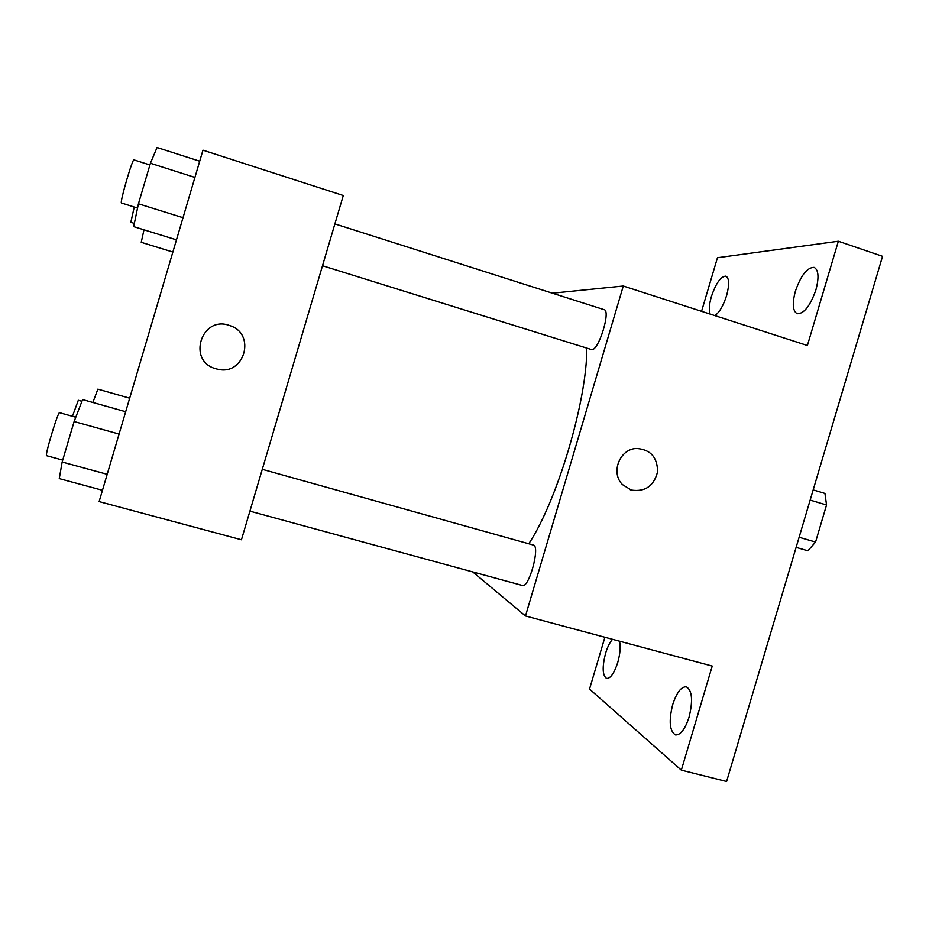 <?xml version="1.0" encoding="UTF-8"?>
<svg xmlns="http://www.w3.org/2000/svg" width="929" height="929" viewBox="0 0 929 929"><rect width="100%" height="100%" fill="white"/><g stroke="black" fill="none" stroke-linecap="round" stroke-linejoin="round"><path stroke-width="1.39" d="M810.158 500.092L826.555 504.993L824.94 493.438L813.189 489.897M826.555 504.993L815.557 542.048L807.905 550.804L796.118 547.367M799.126 537.252L815.557 542.048M701.569 311.308L717.467 257.728L838.353 241.238L882.55 256.323L726.594 781.486L681.34 770.141L589.532 689.051L604.895 637.259M838.353 241.238L807.394 345.507L623.289 286.016L525.477 615.962L712.241 666.058L681.34 770.141M631.314 490.082L622.488 484.624C610.33 472.756 619.724 448.73 636.609 448.463C650.567 449.531 657.546 457.347 657.558 471.886C653.888 486.018 645.144 492.08 631.314 490.082M689.086 717.118C685.045 729.3 680.481 735.234 675.406 734.897C669.577 731.077 668.671 720.974 672.701 704.588C676.684 692.465 681.247 686.543 686.403 686.821C692.186 690.468 693.08 700.559 689.086 717.118M619.504 641.173C620.758 646.665 620.166 653.784 617.727 662.551C614.208 673.27 610.504 678.565 606.602 678.437C602.422 675.453 602.085 667.057 605.592 653.261C607.52 646.932 609.83 642.276 612.525 639.303M710.128 314.072C708.746 310.24 709.164 304.422 711.382 296.606C715.957 283.171 720.799 276.343 725.909 276.122C729.277 278.154 729.497 284.657 726.583 295.631C723.296 305.815 719.394 312.469 714.877 315.605M815.906 289.894C810.251 305.896 804.015 313.839 797.21 313.735C792.704 311.145 792.089 303.632 795.387 291.207C800.926 275.332 807.173 267.389 814.118 267.366C818.588 269.874 819.181 277.388 815.906 289.894M528.775 543.767C557.226 501.021 587.209 399.946 586.791 348.154M552.407 293.192L623.289 286.016M525.477 615.962L472.756 571.939M249.901 511.147L522.412 585.479C529.031 588.44 540.527 545.834 533.339 545.044L262.28 469.319M322.502 265.74L591.703 349.629C598.497 351.116 611.085 310.658 604.14 309.671L334.881 223.901M636.609 448.452C650.567 449.531 657.546 457.347 657.546 471.886C653.888 486.006 645.144 492.08 631.314 490.071L630.234 489.734M343.277 195.52L241.447 539.761L99.124 501.59L202.963 150.184L343.277 195.52M215.981 368.778C186.566 361.311 201.535 314.641 229.811 325.614C256.509 333.697 244.49 376.257 217.514 369.173L215.981 368.778L217.514 369.173C244.478 376.257 256.509 333.697 229.811 325.614L229.811 325.614M129.677 398.193L97.859 389.146L92.877 402.466M72.427 416.285L78.315 400.271L81.938 401.293M143.983 229.811L141.231 242.318L172.864 252.038M134.357 223.413L130.826 222.286L134.252 207.039M125.682 411.721L82.6 399.575L74.123 421.534L62.15 462.027L59.259 478.609L102.469 490.28M74.123 421.534L119.075 434.064M62.15 462.027L107.183 474.301M62.731 460.099L46.601 455.698C44.453 456.36 58.155 410.99 59.572 412.697L75.783 417.226M199.7 161.216L157.059 147.514L150.417 163.249L138.433 203.788L133.683 226.63L176.464 239.845M150.417 163.249L194.904 177.427M138.433 203.788L183.001 217.711M137.55 208.073L121.397 202.975C119.864 201.825 132.615 158.139 133.973 159.893L149.906 164.967"/></g></svg>
